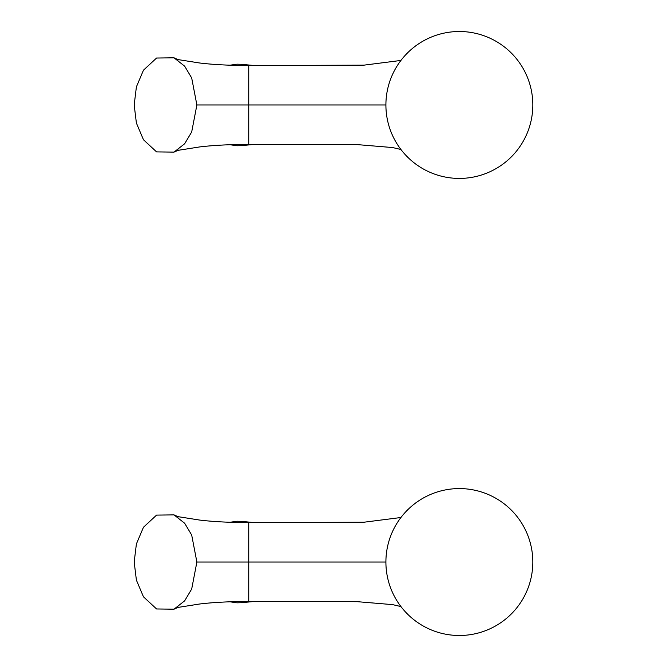 <?xml version="1.0" encoding="UTF-8"?>
<svg xmlns="http://www.w3.org/2000/svg" width="667" height="667" viewBox="0 0 667 667"><rect width="100%" height="100%" fill="white"/><g stroke="black" fill="none" stroke-linecap="round" stroke-linejoin="round"><path stroke-width="1" d="M532.816 562.031A73.453 73.453 0 0 0 459.363 488.577A73.453 73.453 0 0 0 385.901 562.031A73.453 73.453 0 0 0 459.363 635.493A73.453 73.453 0 0 0 532.816 562.031M385.901 562.031L248.741 562.031L248.741 522.62L248.741 562.031L196.882 562.031L191.696 535.067L184.684 523.27L174.004 514.882L156.57 515.107L143.455 527.264L136.393 543.964L134.184 562.031L136.393 580.107L143.455 596.807L156.57 608.963L174.004 609.188L184.684 600.8L191.696 589.003L196.882 562.031M248.741 562.031L248.741 601.367L248.741 562.031M532.816 104.969A73.453 73.453 0 0 0 459.363 31.507A73.453 73.453 0 0 0 385.901 104.969A73.453 73.453 0 0 0 459.363 178.422A73.453 73.453 0 0 0 532.816 104.969M385.901 104.969L248.741 104.969L248.741 65.549L248.741 104.969L196.882 104.969L191.696 77.997L184.684 66.2L174.004 57.812L156.57 58.037L143.455 70.193L136.393 86.893L134.184 104.969L136.393 123.036L143.455 139.737L156.57 151.893L174.004 152.118L184.684 143.73L191.696 131.933L196.882 104.969M248.741 104.969L248.741 144.297L248.741 104.969M241.454 65.524L241.454 64.315L237.01 64.182L229.823 65.224M241.454 144.405L241.454 145.623L237.01 145.756L229.807 144.706M241.454 522.594L241.454 521.377L237.01 521.244L229.815 522.294M241.454 601.476L241.454 602.693L237.01 602.826L229.815 601.776M400.934 517.509L363.915 522.228L248.741 522.62C229.373 522.536 212.99 521.686 199.608 520.06L177.914 516.642M174.004 514.882L178.864 517.025M174.004 609.188L178.864 607.045M248.741 601.451C229.373 601.534 212.99 602.384 199.608 604.01L177.914 607.429M248.741 601.442L357.379 601.684L392.63 604.627L400.934 606.561M400.934 60.439L363.915 65.158L248.741 65.558M174.004 57.812L178.864 59.955M248.741 65.549C229.373 65.466 212.99 64.616 199.608 62.99L177.914 59.571M174.004 152.118L178.864 149.975M400.934 149.491L392.63 147.557L357.379 144.614L248.741 144.38C229.373 144.464 212.99 145.314 199.608 146.94L177.914 150.358M254.494 65.549L241.454 64.315M254.561 144.38L241.454 145.623M254.527 522.62L241.454 521.377M254.527 601.451L241.454 602.693"/></g></svg>
